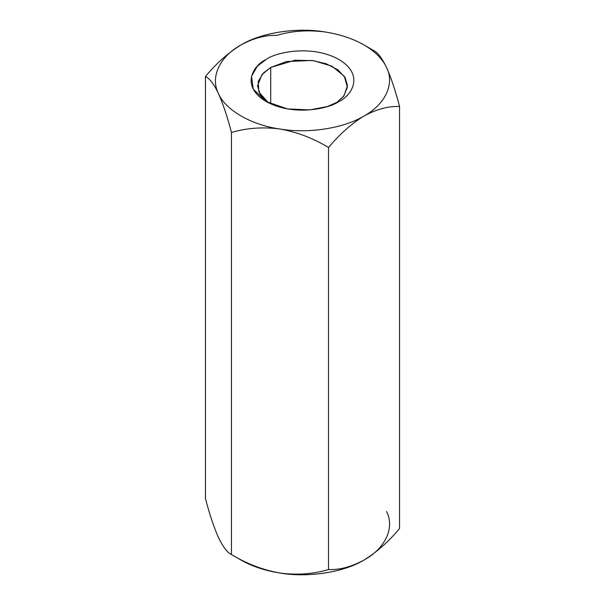 <?xml version="1.0" encoding="UTF-8"?>
<svg xmlns="http://www.w3.org/2000/svg" width="605" height="605" viewBox="0 0 605 605"><rect width="100%" height="100%" fill="white"/><g stroke="black" fill="none" stroke-linecap="round" stroke-linejoin="round"><path stroke-width="0.91" d="M364.029 560.033C343.92 572.345 308.051 577.896 279.979 573.041C265.005 570.674 252.005 566.341 240.971 560.033L231.458 554.543C227.404 552.69 223.071 547.011 218.45 537.52C223.071 547.011 227.404 552.69 231.458 554.543L231.458 132.495C227.404 116.901 223.071 103.901 218.45 93.488C213.89 84.065 209.549 78.393 205.45 76.464C216.582 63.154 228.425 52.65 240.971 44.967C253.54 38.153 265.383 34.977 276.493 35.445C291.602 30.916 307.779 29.751 325.021 31.959C339.995 34.326 352.995 38.659 364.029 44.967L373.542 50.457C377.596 52.31 381.929 57.989 386.55 67.48C391.11 77.742 395.451 90.742 399.55 106.488C388.433 106.026 376.59 109.195 364.029 116.009C351.475 123.7 339.632 134.197 328.507 147.507L328.507 569.555C339.632 570.008 351.475 566.84 364.029 560.033C376.59 552.335 388.433 541.838 399.55 528.536L399.55 106.488L399.55 528.536C388.433 541.838 376.59 552.335 364.029 560.033C351.475 566.84 339.632 570.008 328.507 569.555L328.507 147.507C313.398 138.303 297.221 132.132 279.979 129.009C262.933 126.793 246.764 127.95 231.458 132.495L231.458 554.543C246.764 563.815 262.933 569.986 279.979 573.041C297.221 575.249 313.398 574.084 328.507 569.555C313.398 574.084 297.221 575.249 279.979 573.041C262.933 569.986 246.764 563.815 231.458 554.543L240.971 560.033C252.005 566.341 265.005 570.674 279.979 573.041C308.051 577.896 343.92 572.345 364.029 560.033C385.34 548.433 394.959 527.719 386.55 511.512M205.45 498.512L205.45 76.464L205.45 498.512C209.549 514.258 213.89 527.258 218.45 537.52C213.89 527.258 209.549 514.258 205.45 498.512M373.542 50.457L364.029 44.967C374.949 51.334 382.458 58.836 386.55 67.48C381.929 57.989 377.596 52.31 373.542 50.457L364.029 44.967C352.995 38.659 339.995 34.326 325.021 31.959C307.779 29.751 291.602 30.916 276.493 35.445C265.383 34.977 253.54 38.153 240.971 44.967C228.425 52.65 216.582 63.154 205.45 76.464C209.549 78.393 213.89 84.065 218.45 93.488C223.071 103.901 227.404 116.901 231.458 132.495C246.764 127.95 262.933 126.793 279.979 129.009C297.221 132.132 313.398 138.303 328.507 147.507C339.632 134.197 351.475 123.7 364.029 116.009C376.59 109.195 388.433 106.026 399.55 106.488C395.451 90.742 391.11 77.742 386.55 67.48C394.959 83.687 385.34 104.4 364.029 116.009C343.92 128.313 308.051 133.864 279.979 129.009C251.468 125.114 225.204 109.951 218.45 93.488C210.041 77.281 219.66 56.567 240.971 44.967C261.08 32.655 296.949 27.104 325.021 31.959C296.949 27.104 261.08 32.655 240.971 44.967C219.66 56.567 210.041 77.281 218.45 93.488C225.204 109.951 251.468 125.114 279.979 129.009C308.051 133.864 343.92 128.313 364.029 116.009C385.34 104.4 394.959 83.687 386.55 67.48C382.458 58.836 374.949 51.334 364.029 44.967M338.906 101.504C329.725 108.499 293.538 116.78 266.094 101.504C239.641 85.66 253.979 64.765 266.094 59.464C275.275 52.469 311.462 44.195 338.906 59.464C365.359 75.307 351.021 96.203 338.906 101.504L338.906 101.504C351.021 96.203 365.359 75.307 338.906 59.464C311.462 44.195 275.275 52.469 266.094 59.464L257.352 66.195L251.529 76.283L253.245 89.139L266.094 101.504L287.511 108.923L309.783 109.913L327.26 106.548L338.906 101.504M270.707 67.457L261.927 74.627L257.533 85.812L260.165 94.554L268.552 102.835L258.895 92.141L258.184 81.425L263.319 73.076L270.707 67.457L270.707 103.871L270.707 67.457L294.945 60.22L313.534 60.644L332.069 66.255L344.321 76.283L347.383 87.339L343.489 96.482L336.448 102.835L343.92 95.915L347.467 85.812L345.19 77.667L337.9 69.809L326.163 63.737L312.12 60.455L286.558 61.536L270.707 67.457M240.971 560.033L231.458 554.543"/></g></svg>
